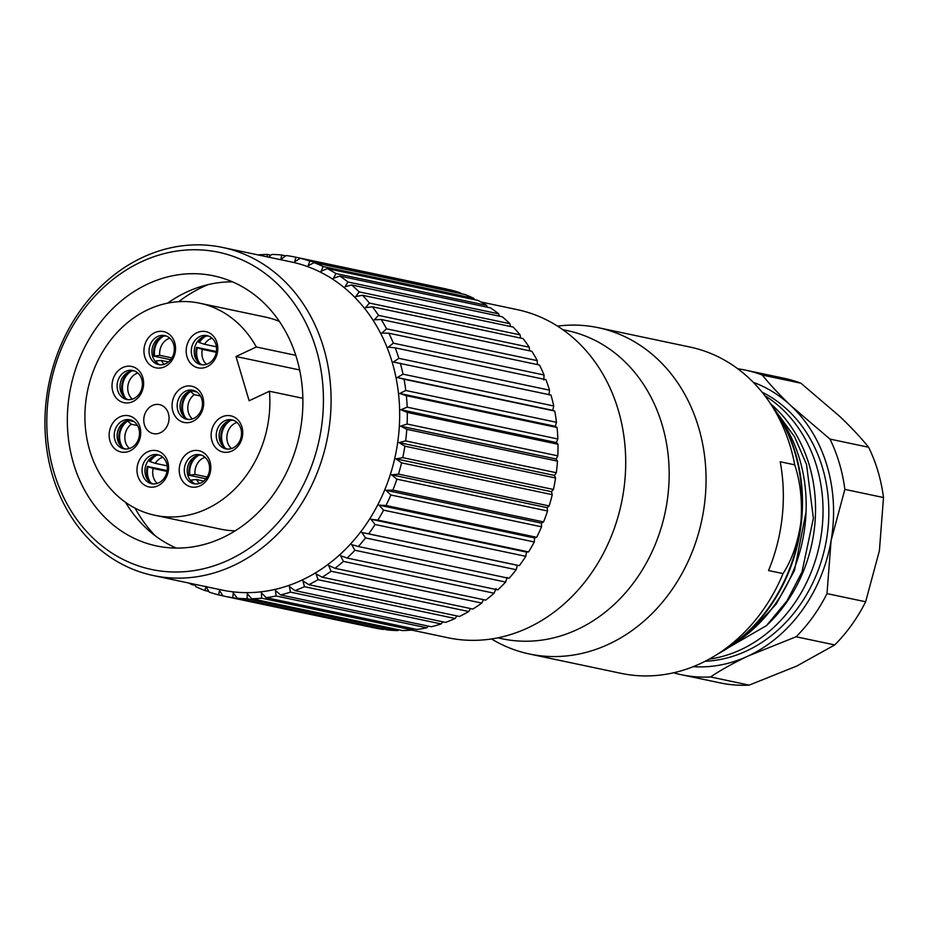 <?xml version="1.0" encoding="UTF-8"?>
<svg xmlns="http://www.w3.org/2000/svg" width="930" height="930" viewBox="0 0 930 930"><rect width="100%" height="100%" fill="white"/><g stroke="black" fill="none" stroke-linecap="round" stroke-linejoin="round"><path stroke-width="1.4" d="M562.824 329.673L567.323 330.627A157.484 133.257 101.9 0 1 665.183 512.232A157.484 133.257 101.9 0 1 502.27 638.794L497.759 637.841M400.307 363.235A173.224 146.591 101.9 0 1 403.016 374.162L553.71 405.98A173.224 146.591 -78.1 0 0 551.002 395.052L393.437 362.037L398.854 358.341L549.549 390.158A173.224 146.591 -78.1 0 0 545.91 379.661L395.215 347.843A173.224 146.591 101.9 0 1 398.854 358.341M556.489 422.301A173.224 146.591 -78.1 0 0 554.733 411.048L404.039 379.231A173.224 146.591 101.9 0 1 405.794 390.495L556.489 422.301L555.291 426.3L557.07 427.498L406.375 395.68A173.224 146.591 101.9 0 1 407.166 407.166L557.849 438.983A173.224 146.591 -78.1 0 0 557.07 427.498M557.802 455.84A173.224 146.591 -78.1 0 0 557.988 444.249L407.294 412.432A173.224 146.591 101.9 0 1 407.108 424.034L557.802 455.84L556.14 459.002L557.489 461.141L406.794 429.323A173.224 146.591 101.9 0 1 405.631 440.913L556.326 472.731A173.224 146.591 -78.1 0 0 557.489 461.141M553.443 489.482A173.224 146.591 -78.1 0 0 555.57 477.997L404.875 446.191A173.224 146.591 101.9 0 1 402.748 457.665L553.443 489.482L551.467 491.691L552.257 494.667L401.562 462.861A173.224 146.591 101.9 0 1 398.482 474.114L549.177 505.932A173.224 146.591 -78.1 0 0 552.257 494.667M543.573 521.916A173.224 146.591 -78.1 0 0 547.561 510.989L396.877 479.183A173.224 146.591 101.9 0 1 392.879 490.11L543.573 521.916L541.458 523.125L541.551 526.81L390.856 494.993A173.224 146.591 101.9 0 1 385.997 505.49L536.691 537.296A173.224 146.591 -78.1 0 0 541.551 526.81M528.589 551.92A173.224 146.591 -78.1 0 0 534.285 541.969L383.59 510.151A173.224 146.591 101.9 0 1 377.894 520.114L528.589 551.92L526.496 552.083L525.81 556.326L375.116 524.508A173.224 146.591 101.9 0 1 368.652 533.832L519.335 565.638A173.224 146.591 -78.1 0 0 525.81 556.326M509.047 578.332A173.224 146.591 -78.1 0 0 516.22 569.73L365.537 537.924A173.224 146.591 101.9 0 1 358.352 546.514L509.047 578.332M497.794 589.864A173.224 146.591 -78.1 0 0 505.618 582.064L354.923 550.258A173.224 146.591 101.9 0 1 347.099 558.047L497.794 589.864M485.704 600.129A173.224 146.591 -78.1 0 0 494.097 593.212L343.402 561.406A173.224 146.591 101.9 0 1 335.009 568.311L485.704 600.129M472.882 609.034A173.224 146.591 -78.1 0 0 481.763 603.07L331.068 571.253A173.224 146.591 101.9 0 1 322.187 577.216L472.882 609.034M459.467 616.474A173.224 146.591 -78.1 0 0 468.743 611.522L318.048 579.704A173.224 146.591 101.9 0 1 308.772 584.668L459.467 616.474M445.563 622.403A173.224 146.591 -78.1 0 0 455.154 618.496L304.459 586.691A173.224 146.591 101.9 0 1 294.868 590.597L445.563 622.403M431.322 626.75A173.224 146.591 -78.1 0 0 441.134 623.937L290.439 592.131A173.224 146.591 101.9 0 1 280.628 594.944L431.322 626.75M416.884 629.482A173.224 146.591 -78.1 0 0 426.824 627.785L276.129 595.979A173.224 146.591 101.9 0 1 266.189 597.676L416.884 629.482M402.376 630.563A173.224 146.591 -78.1 0 0 412.339 630.005L261.644 598.188A173.224 146.591 101.9 0 1 251.681 598.746L402.376 630.563M387.95 629.982A173.224 146.591 -78.1 0 0 397.842 630.563L247.148 598.746A173.224 146.591 101.9 0 1 237.255 598.176L387.95 629.982M223.712 596.084L374.406 627.901A173.224 146.591 -78.1 0 0 383.462 629.459L232.767 597.653A173.224 146.591 101.9 0 1 223.712 596.084A173.224 146.591 101.9 0 1 223.037 595.944L219.457 590.422L218.655 594.909A173.224 146.591 101.9 0 1 209.169 592.085L206.03 586.412L204.926 590.538A173.224 146.591 101.9 0 1 195.788 586.621L194.684 584.284M222.956 595.816L218.655 594.909M208.762 591.352L204.926 590.538M195.184 585.33L191.72 584.598A173.224 146.591 101.9 0 1 188.813 583.04M258.087 254.925A173.224 146.591 101.9 0 1 267.305 254.436L270.909 255.192M268.549 257.133L271.827 254.436A173.224 146.591 101.9 0 1 281.732 255.018L285.754 255.866M446.644 289.056A173.224 146.591 -78.1 0 0 445.97 288.916L295.275 257.099A173.224 146.591 101.9 0 1 295.949 257.238L446.726 289.184M281.732 255.018L280.906 259.319L286.207 255.529A173.224 146.591 101.9 0 1 295.275 257.099M460.513 292.915A173.224 146.591 -78.1 0 0 451.027 290.09L300.332 258.273A173.224 146.591 101.9 0 1 309.818 261.109L460.513 292.915L460.908 293.648M473.893 298.367A173.224 146.591 -78.1 0 0 464.756 294.45L314.061 262.644A173.224 146.591 101.9 0 1 323.198 266.561L473.893 298.367L474.498 299.669M486.657 305.366A173.224 146.591 -78.1 0 0 477.962 300.402L327.267 268.584A173.224 146.591 101.9 0 1 335.963 273.56L486.657 305.366L487.367 307.202M498.689 313.84A173.224 146.591 -78.1 0 0 490.505 307.865L339.81 276.047A173.224 146.591 101.9 0 1 347.994 282.023L498.689 313.84L499.422 316.177M509.861 323.698A173.224 146.591 -78.1 0 0 502.281 316.781L351.587 284.964A173.224 146.591 101.9 0 1 359.178 291.892L509.861 323.698L510.535 326.5M520.091 334.858A173.224 146.591 -78.1 0 0 513.174 327.058L362.479 295.252A173.224 146.591 101.9 0 1 369.396 303.052L520.091 334.858L520.626 338.09M529.251 347.204A173.224 146.591 -78.1 0 0 523.067 338.601L372.384 306.795A173.224 146.591 101.9 0 1 378.557 315.398L529.251 347.204L529.6 350.819M537.261 360.631A173.224 146.591 -78.1 0 0 531.879 351.308L381.184 319.49A173.224 146.591 101.9 0 1 386.566 328.813L537.261 360.631L537.366 364.572M544.05 374.988A173.224 146.591 -78.1 0 0 539.516 365.037L388.833 333.219A173.224 146.591 101.9 0 1 393.355 343.182L544.05 374.988L543.806 379.998M233.628 565.498A167.667 141.883 101.9 0 1 153.38 575.554A167.667 141.883 101.9 0 1 49.185 382.195A167.667 141.883 101.9 0 1 222.642 247.45A167.667 141.883 101.9 0 1 330.975 393.588A167.667 141.883 101.9 0 1 233.628 565.498M153.38 575.554L221.956 590.038A167.667 141.883 -78.1 0 0 302.215 579.983A167.667 141.883 -78.1 0 0 399.563 408.061A167.667 141.883 -78.1 0 0 291.23 261.923L222.642 247.45M229.21 559.779A162.111 137.175 -78.1 0 0 276.605 283.104A162.111 137.175 -78.1 0 0 49.511 389.775A162.111 137.175 -78.1 0 0 229.21 559.779M222.665 537.668A138.024 116.796 -78.1 0 0 302.796 396.145A138.024 116.796 -78.1 0 0 213.621 275.838A138.024 116.796 -78.1 0 0 70.831 386.764A138.024 116.796 -78.1 0 0 156.6 545.945A138.024 116.796 -78.1 0 0 222.665 537.668M411.595 630.075L448.004 637.759A167.667 141.883 -78.1 0 0 528.252 627.704A167.667 141.883 -78.1 0 0 625.599 455.781A167.667 141.883 -78.1 0 0 517.266 309.644L480.857 301.959M176.328 548.072A138.024 116.796 101.9 0 1 125.55 502.351M167.598 303.157A138.024 116.796 101.9 0 1 232.535 281.86M155.159 535.726A148.219 125.422 101.9 0 1 135.094 508.175M178.688 301.692A148.219 125.422 101.9 0 1 208.169 284.603M554.733 411.048L552.804 410.351L553.71 405.98M557.988 444.249L556.407 442.575L557.849 438.983M555.57 477.997L554.478 475.428L556.326 472.731M547.561 510.989L547.107 507.641L549.177 505.932M534.285 541.969L534.564 537.982L536.691 537.296M516.22 569.73L517.336 565.289L519.335 565.638M505.618 582.064L507.164 577.472M494.097 593.212L496.074 588.504M481.763 603.07L483.495 599.664M468.743 611.522L470.545 608.534M455.154 618.496L456.944 615.951M441.134 623.937L442.843 621.833M426.824 627.785L428.358 626.134M412.339 630.005L413.618 628.796M397.842 630.563L398.772 629.796M548.956 394.866L549.549 390.158M403.016 374.162L397.273 377.522L404.039 379.231M393.355 343.182L388.287 347.157L395.215 347.843M386.566 328.813L381.87 333.056L388.833 333.219M378.557 315.398L374.255 319.839L381.184 319.49M369.396 303.052L365.502 307.644L372.384 306.795M359.178 291.892L355.713 296.6L362.479 295.252M347.994 282.023L344.972 286.8L351.587 284.964M335.963 273.56L333.382 278.337L339.81 276.047M323.198 266.561L321.059 271.293L327.267 268.584M309.818 261.109L308.132 265.748L314.061 262.644M295.949 257.238L294.694 261.749L300.332 258.273M267.305 254.436L267.05 256.82M192.045 583.715L191.72 584.598M237.255 598.176L233.244 592.84L232.767 597.653M251.681 598.746L247.275 593.654L247.148 598.746M266.189 597.676L261.388 592.852L261.644 598.188M280.628 594.944L275.466 590.457L276.129 595.979M294.868 590.597L289.358 586.47L290.439 592.131M308.772 584.668L302.948 580.936L304.459 586.691M322.187 577.216L316.095 573.903L318.048 579.704M335.009 568.311L328.662 565.463L331.068 571.253M347.099 558.047L340.554 555.675L343.402 561.406M358.352 546.514L351.633 544.631L354.923 550.258M368.652 533.832L361.805 532.46L365.537 537.924M377.894 520.114L370.977 519.254L375.116 524.508M385.997 505.49L379.045 505.153L383.59 510.151M392.879 490.11L385.938 490.284L390.856 494.993M398.482 474.114L391.588 474.812L396.877 479.183M402.748 457.665L395.936 458.85L401.562 462.861M405.631 440.913L398.958 442.587L404.875 446.191M407.108 424.034L400.609 426.161L406.794 429.323M407.166 407.166L400.877 409.735L407.294 412.432M405.794 390.495L399.761 393.471L406.375 395.68M361.805 532.46L517.336 565.289M370.977 519.254L526.496 552.083M379.045 505.153L534.564 537.982M385.938 490.284L541.458 523.125M391.588 474.812L547.107 507.641M395.936 458.85L551.467 491.691M398.958 442.587L554.478 475.428M400.609 426.161L556.14 459.002M400.877 409.735L556.407 442.575M399.761 393.471L555.291 426.3M397.273 377.522L552.804 410.351M279.395 321.42A108.38 91.71 -78.1 0 0 265.457 317.084L199.776 303.215A108.38 91.71 -78.1 0 0 87.653 390.309A108.38 91.71 -78.1 0 0 154.996 515.301A108.38 91.71 -78.1 0 0 269.409 391.239L249.124 400.76L236.011 356.516L256.296 346.995A108.38 91.71 -78.1 0 0 199.776 303.215M154.996 515.301L220.677 529.17A108.38 91.71 -78.1 0 0 235.185 530.832M529.333 653.976L621.101 673.355A166.749 141.104 -78.1 0 0 716.635 654.72L725.319 649.245A157.484 133.257 -78.1 0 0 800.951 521.753C802.485 500.979 800.416 482.007 794.72 464.826L780.224 461.768A166.749 141.104 101.9 0 1 768.54 570.532L783.037 573.589C792.058 559.593 798.021 542.318 800.951 521.753A157.484 133.257 -78.1 0 0 775.562 411.223L769.842 402.702A166.749 141.104 -78.1 0 0 689.99 347.053L598.223 327.686A166.749 141.104 101.9 0 1 703.638 510.198A166.749 141.104 101.9 0 1 546.003 656.289A166.749 141.104 101.9 0 1 529.333 653.976A166.749 141.104 101.9 0 1 494.028 640.444L491.435 638.957M794.72 464.826A166.749 141.104 -78.1 0 0 769.842 402.702M716.635 654.72A166.749 141.104 -78.1 0 0 783.037 573.589M557.489 326.093L560.453 325.779A166.749 141.104 101.9 0 1 598.223 327.686M717.344 654.278A157.484 133.257 -78.1 0 0 770.307 403.399M781.281 419.732L781.293 419.744A148.219 125.422 101.9 0 1 734.003 643.769L733.979 643.769M777.085 412.897L794.604 436.868L806.543 464.547L813.378 518.289L801.974 572.02L786.966 600.919L766.425 625.634A140.802 119.145 101.9 0 0 770.621 403.806M750.708 631.331L776.248 604.07L794.499 570.439L806.043 512.046M721.668 651.546L766.425 625.634M705.161 661.265A140.802 119.145 -78.1 0 0 825.259 546.026A140.802 119.145 -78.1 0 0 761.984 392.088M764.797 395.657A140.802 119.145 101.9 0 1 816.761 466.697A140.802 119.145 101.9 0 1 709.172 659.138M681.353 674.715L719.994 682.864A155.624 131.688 -78.1 0 0 749.185 685.119L710.543 676.959A155.624 131.688 101.9 0 1 681.353 674.715A155.624 131.688 101.9 0 1 673.634 672.785M829.967 439.088L868.608 447.249A155.624 131.688 -78.1 0 1 883.5 497.538L844.859 489.378A155.624 131.688 101.9 0 0 829.967 439.088L791.279 406.05A146.37 123.853 -78.1 0 0 753.288 382.335M800.904 383.207L762.263 375.046A155.624 131.688 101.9 0 0 745.651 370.163L784.292 378.324A155.624 131.688 -78.1 0 1 800.904 383.207L839.581 416.245C851.113 427.219 860.796 437.553 868.608 447.249M737.804 368.803A155.624 131.688 101.9 0 1 745.651 370.163M827.003 593.619L865.644 601.768A155.624 131.688 -78.1 0 1 834.745 644.932L796.103 636.771A155.624 131.688 101.9 0 0 827.003 593.619L831.106 540.481A146.37 123.853 -78.1 0 0 791.279 406.05C779.747 395.076 770.075 384.741 762.263 375.046M693.269 666.671A146.37 123.853 -78.1 0 0 748.499 655.848A146.37 123.853 -78.1 0 0 831.106 540.481L844.859 489.378M710.543 676.959C721.215 669.821 733.863 662.788 748.499 655.848L796.103 636.771M883.5 497.538L879.408 550.676L865.644 601.768M834.745 644.932L796.789 666.043L749.185 685.119M295.787 355.33L256.296 346.995M299.646 369.954L236.011 356.516M269.409 391.239L302.855 398.296M152.369 405.503A14.822 12.543 -78.1 0 0 143.766 420.697A14.822 12.543 -78.1 0 0 153.345 433.613A14.822 12.543 -78.1 0 0 168.679 421.709A14.822 12.543 -78.1 0 0 159.472 404.608A14.822 12.543 -78.1 0 0 152.369 405.503M189.987 451.794A18.53 15.682 101.9 0 1 210.517 471.231A18.53 15.682 101.9 0 1 184.57 483.426A18.53 15.682 101.9 0 1 189.987 451.794M147.731 451.782A18.53 15.682 101.9 0 1 168.272 471.208A18.53 15.682 101.9 0 1 142.313 483.402A18.53 15.682 101.9 0 1 147.731 451.782M119.9 416.873A18.53 15.682 101.9 0 1 140.43 436.31A18.53 15.682 101.9 0 1 114.483 448.493A18.53 15.682 101.9 0 1 119.9 416.873M122.783 367.548A18.53 15.682 101.9 0 1 143.313 386.973A18.53 15.682 101.9 0 1 117.366 399.168A18.53 15.682 101.9 0 1 122.783 367.548M154.706 332.684A18.53 15.682 101.9 0 1 175.235 352.11A18.53 15.682 101.9 0 1 149.288 364.304A18.53 15.682 101.9 0 1 154.706 332.684M182.838 387.31A18.53 15.682 101.9 0 1 203.368 406.747A18.53 15.682 101.9 0 1 177.421 418.93A18.53 15.682 101.9 0 1 182.838 387.31M196.951 332.708A18.53 15.682 101.9 0 1 217.492 352.133A18.53 15.682 101.9 0 1 191.534 364.327A18.53 15.682 101.9 0 1 196.951 332.708M221.91 416.942A18.53 15.682 101.9 0 1 242.439 436.368A18.53 15.682 101.9 0 1 216.492 448.562A18.53 15.682 101.9 0 1 221.91 416.942M125.724 371.361A14.822 12.543 -78.1 0 0 117.11 386.555A14.822 12.543 -78.1 0 0 126.689 399.47A14.822 12.543 -78.1 0 0 142.023 387.566A14.822 12.543 -78.1 0 0 132.816 370.466A14.822 12.543 -78.1 0 0 125.724 371.361M128.166 399.679A14.822 12.543 101.9 0 1 120.005 386.299A14.822 12.543 101.9 0 1 128.619 371.965A14.822 12.543 101.9 0 1 134.246 370.872M157.647 336.497A14.822 12.543 -78.1 0 0 149.032 351.691A14.822 12.543 -78.1 0 0 158.612 364.607A14.822 12.543 -78.1 0 0 173.945 352.702A14.822 12.543 -78.1 0 0 164.738 335.602A14.822 12.543 -78.1 0 0 157.647 336.497M160.088 364.816A14.822 12.543 101.9 0 1 151.927 351.435A14.822 12.543 101.9 0 1 160.541 337.102A14.822 12.543 101.9 0 1 166.168 336.009M199.892 336.521A14.822 12.543 -78.1 0 0 191.289 351.714A14.822 12.543 -78.1 0 0 200.868 364.63A14.822 12.543 -78.1 0 0 216.202 352.726A14.822 12.543 -78.1 0 0 206.983 335.625A14.822 12.543 -78.1 0 0 199.892 336.521M202.333 364.839A14.822 12.543 101.9 0 1 194.184 351.459A14.822 12.543 101.9 0 1 202.798 337.125A14.822 12.543 101.9 0 1 208.413 336.032M185.768 391.123A14.822 12.543 -78.1 0 0 177.165 406.329A14.822 12.543 -78.1 0 0 186.744 419.244A14.822 12.543 -78.1 0 0 202.077 407.328A14.822 12.543 -78.1 0 0 192.87 390.24A14.822 12.543 -78.1 0 0 185.768 391.123M188.209 419.442A14.822 12.543 101.9 0 1 180.06 406.061A14.822 12.543 101.9 0 1 188.674 391.739A14.822 12.543 101.9 0 1 194.289 390.647M150.672 455.584A14.822 12.543 -78.1 0 0 142.069 470.789A14.822 12.543 -78.1 0 0 151.637 483.705A14.822 12.543 -78.1 0 0 166.97 471.789A14.822 12.543 -78.1 0 0 157.763 454.7A14.822 12.543 -78.1 0 0 150.672 455.584M153.113 483.914A14.822 12.543 101.9 0 1 144.952 470.534A14.822 12.543 101.9 0 1 153.566 456.2A14.822 12.543 101.9 0 1 159.193 455.107M192.929 455.607A14.822 12.543 -78.1 0 0 184.314 470.813A14.822 12.543 -78.1 0 0 193.893 483.728A14.822 12.543 -78.1 0 0 209.227 471.812A14.822 12.543 -78.1 0 0 200.02 454.724A14.822 12.543 -78.1 0 0 192.929 455.607M195.37 483.925A14.822 12.543 101.9 0 1 187.209 470.545A14.822 12.543 101.9 0 1 195.823 456.223A14.822 12.543 101.9 0 1 201.45 455.13M224.851 420.744A14.822 12.543 -78.1 0 0 216.237 435.949A14.822 12.543 -78.1 0 0 225.816 448.865A14.822 12.543 -78.1 0 0 241.149 436.949A14.822 12.543 -78.1 0 0 231.942 419.86A14.822 12.543 -78.1 0 0 224.851 420.744M227.292 449.074A14.822 12.543 101.9 0 1 219.131 435.693A14.822 12.543 101.9 0 1 227.745 421.36A14.822 12.543 101.9 0 1 233.372 420.267M122.841 420.686A14.822 12.543 -78.1 0 0 114.227 435.879A14.822 12.543 -78.1 0 0 123.806 448.806A14.822 12.543 -78.1 0 0 139.14 436.891A14.822 12.543 -78.1 0 0 129.933 419.802A14.822 12.543 -78.1 0 0 122.841 420.686M125.283 449.004A14.822 12.543 101.9 0 1 117.122 435.624A14.822 12.543 101.9 0 1 125.736 421.302A14.822 12.543 101.9 0 1 131.363 420.209M126.027 421.162A18.53 15.682 -78.1 0 0 120.795 445.982M133.932 421.546L128.468 420.395M122.888 447.795A17.6 14.892 101.9 0 1 127.619 421.023L131.281 424.231A14.822 12.543 -78.1 0 0 129.421 448.493M137.524 425.545L131.281 424.231M188.964 391.6A18.53 15.682 -78.1 0 0 183.733 416.419M196.869 391.983L191.394 390.833M185.826 418.233A17.6 14.892 101.9 0 1 190.557 391.46L194.219 394.669A14.822 12.543 -78.1 0 0 192.359 418.93M200.462 395.982L194.219 394.669M228.036 421.22A18.53 15.682 -78.1 0 0 222.805 446.04M224.897 447.853A17.6 14.892 101.9 0 1 230.698 420.418M236.952 422.406A14.822 12.543 -78.1 0 0 227.234 434.019A14.822 12.543 -78.1 0 0 231.431 448.551M196.125 456.084A18.53 15.682 -78.1 0 0 189.116 475.265L205.972 478.822M192.975 482.717A17.6 14.892 101.9 0 1 191.382 480.008L190.627 480.368A18.53 15.682 -78.1 0 0 190.882 480.903M205.03 457.269A14.822 12.543 -78.1 0 0 195.056 474.451L189.116 475.265M189.871 474.905A17.6 14.892 101.9 0 1 198.776 455.281M195.056 474.451L207.216 477.009M203.763 481.077L196.567 479.555A14.822 12.543 -78.1 0 0 199.508 483.414M191.382 480.008L196.567 479.555M157.693 363.595A17.6 14.892 101.9 0 1 156.101 360.898L155.345 361.247A18.53 15.682 -78.1 0 0 155.601 361.782M160.832 336.974A18.53 15.682 -78.1 0 0 153.834 356.144L170.69 359.701M169.748 338.16A14.822 12.543 -78.1 0 0 159.774 355.33L153.834 356.144M154.589 355.795A17.6 14.892 101.9 0 1 163.494 336.16M168.481 361.956L161.285 360.433A14.822 12.543 -78.1 0 0 164.226 364.304M159.774 355.33L171.934 357.899M156.101 360.898L161.285 360.433M128.921 371.837A18.53 15.682 -78.1 0 0 123.678 396.645M125.771 398.459A17.6 14.892 101.9 0 1 131.572 371.024M137.826 373.023A14.822 12.543 -78.1 0 0 128.108 384.625A14.822 12.543 -78.1 0 0 132.304 399.168M153.869 456.072A18.53 15.682 -78.1 0 0 149.486 461.303L150.207 461.664A17.6 14.892 101.9 0 1 156.519 455.258M167.191 470.592L147.382 466.407A18.53 15.682 -78.1 0 0 148.626 480.88M150.73 482.693A17.6 14.892 101.9 0 1 148.091 466.767L153.148 468.453A14.822 12.543 -78.1 0 0 157.251 483.402M147.382 466.407L148.091 466.767M162.773 457.246A14.822 12.543 -78.1 0 0 155.252 463.349L167.191 465.872M167.051 471.394L153.148 468.453M155.252 463.349L150.207 461.664M216.411 351.517L196.602 347.332A18.53 15.682 -78.1 0 0 197.858 361.805M203.089 336.997A18.53 15.682 -78.1 0 0 198.706 342.24L199.427 342.589A17.6 14.892 101.9 0 1 205.739 336.183M199.95 363.618A17.6 14.892 101.9 0 1 197.323 347.692L202.368 349.378A14.822 12.543 -78.1 0 0 206.483 364.327M196.602 347.332L197.323 347.692M216.283 352.319L202.368 349.378M212.005 338.183A14.822 12.543 -78.1 0 0 204.484 344.274L216.411 346.797M204.484 344.274L199.427 342.589"/></g></svg>
